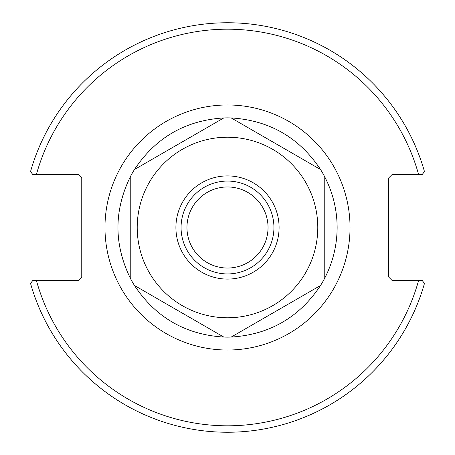 <?xml version="1.0" encoding="UTF-8"?>
<svg xmlns="http://www.w3.org/2000/svg" width="455" height="455" viewBox="0 0 455 455"><rect width="100%" height="100%" fill="white"/><g stroke="black" fill="none" stroke-linecap="round" stroke-linejoin="round"><path stroke-width="0.68" d="M268.04 227.5A40.541 40.541 0 0 1 207.23 262.609A40.541 40.541 0 0 1 207.23 192.391A40.541 40.541 0 0 1 268.04 227.5M227.5 181.067A46.433 46.433 0 0 0 187.289 250.716A46.433 46.433 0 0 0 267.711 250.716A46.433 46.433 0 0 0 227.5 181.067M422.098 280.314L391.943 280.314L388.718 277.089L388.718 177.911L391.943 174.686L422.098 174.686L424.464 171.575A204.75 204.75 0 0 0 30.536 171.575L32.902 174.686L78.533 174.686L81.758 177.911L81.758 277.089L78.533 280.314L32.902 280.314L30.536 283.425A204.75 204.75 0 0 0 424.464 283.425L422.098 280.314L418.64 280.314A198.3 198.3 0 0 1 36.36 280.314M32.902 174.686L36.36 174.686A198.3 198.3 0 0 1 418.64 174.686M130.767 175.909C113.693 210.301 113.693 244.699 130.767 279.091A109.632 109.632 0 0 0 134.452 285.478C155.707 317.459 185.492 334.658 223.814 337.07A109.632 109.632 0 0 0 231.185 337.07C269.508 334.658 299.293 317.459 320.548 285.478A109.632 109.632 0 0 0 324.233 279.091C332.741 262.945 337.041 245.751 337.132 227.5C337.041 209.249 332.741 192.055 324.233 175.909A109.632 109.632 0 0 0 320.548 169.522C299.293 137.541 269.508 120.342 231.185 117.93A109.632 109.632 0 0 0 223.814 117.93C185.492 120.342 155.707 137.541 134.452 169.522A109.632 109.632 0 0 0 130.767 175.909L130.767 279.091L130.767 175.909M324.233 175.909L324.233 279.091L324.233 175.909M223.814 337.07L134.452 285.478L223.814 337.07M320.548 285.478L231.185 337.07L320.548 285.478M317.783 227.5A90.283 90.283 0 0 0 182.358 149.314A90.283 90.283 0 0 0 182.358 305.686A90.283 90.283 0 0 0 317.783 227.5M231.185 117.93L320.548 169.522L231.185 117.93M134.452 169.522L223.814 117.93L134.452 169.522M227.5 279.091A51.591 51.591 0 0 1 182.819 201.707A51.591 51.591 0 0 1 272.181 201.707A51.591 51.591 0 0 1 227.5 279.091M104.974 227.5A122.526 122.526 0 0 0 288.766 333.612A122.526 122.526 0 0 0 288.766 121.388A122.526 122.526 0 0 0 104.974 227.5"/></g></svg>
